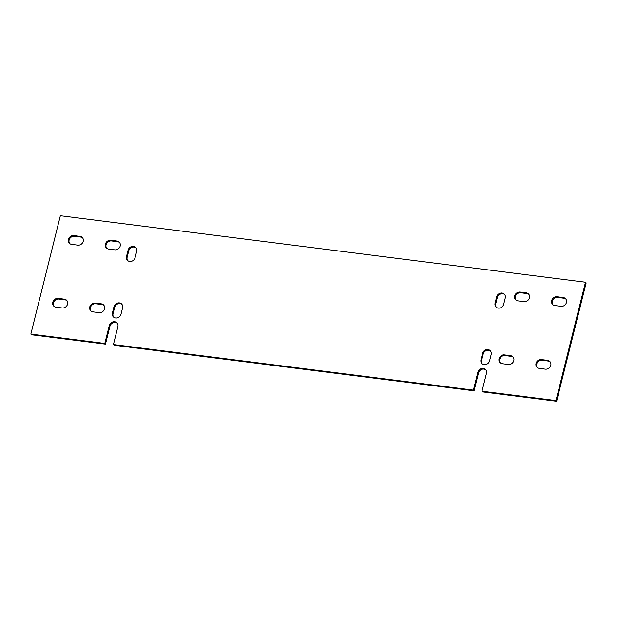 <?xml version="1.0" encoding="UTF-8"?>
<svg xmlns="http://www.w3.org/2000/svg" width="617" height="617" viewBox="0 0 617 617"><rect width="100%" height="100%" fill="white"/><g stroke="black" fill="none" stroke-linecap="round" stroke-linejoin="round"><path stroke-width="0.93" d="M585.487 282.224L586.15 282.91L556.642 401.266L482.679 391.903L482.016 391.217L486.466 373.362A4.712 4.157 -43.9 0 0 485.548 369.552A4.712 4.157 -43.9 0 0 481.152 368.657A4.712 4.157 -43.9 0 0 477.843 372.267L473.386 390.121L113.443 344.548L117.893 326.694A4.712 4.157 136.1 0 0 116.968 322.884A4.712 4.157 136.1 0 0 112.572 321.989A4.712 4.157 136.1 0 0 109.263 325.606L104.813 343.453L30.85 334.09L60.358 215.734L585.487 282.224L555.979 400.58L482.016 391.217M556.642 401.266L555.979 400.58M55.993 307.197L62.155 307.976A4.712 4.157 -43.9 0 0 67.029 305.438A4.712 4.157 -43.9 0 0 66.644 300.309A4.712 4.157 -43.9 0 0 64.353 299.183L58.183 298.404A4.712 4.157 -43.9 0 0 53.317 300.942A4.712 4.157 -43.9 0 0 53.694 306.071A4.712 4.157 -43.9 0 0 55.993 307.197M92.974 311.878L99.136 312.657A4.712 4.157 -43.9 0 0 104.011 310.12A4.712 4.157 -43.9 0 0 103.625 304.991A4.712 4.157 -43.9 0 0 101.335 303.865L95.165 303.086A4.712 4.157 -43.9 0 0 90.298 305.623A4.712 4.157 -43.9 0 0 90.676 310.752A4.712 4.157 -43.9 0 0 92.974 311.878M108.638 249.06L114.801 249.846A4.712 4.157 -43.9 0 0 119.675 247.301A4.712 4.157 -43.9 0 0 119.289 242.18A4.712 4.157 -43.9 0 0 116.991 241.046L110.829 240.268A4.712 4.157 -43.9 0 0 105.954 242.805A4.712 4.157 -43.9 0 0 106.34 247.934A4.712 4.157 -43.9 0 0 108.638 249.06M71.657 244.378L77.819 245.157A4.712 4.157 -43.9 0 0 82.693 242.62A4.712 4.157 -43.9 0 0 82.308 237.499A4.712 4.157 -43.9 0 0 80.009 236.365L73.847 235.586A4.712 4.157 -43.9 0 0 68.973 238.123A4.712 4.157 -43.9 0 0 69.359 243.252A4.712 4.157 -43.9 0 0 71.657 244.378M547.572 360.367L541.402 359.58A4.712 4.157 -43.9 0 0 536.535 362.125A4.712 4.157 -43.9 0 0 536.913 367.246A4.712 4.157 -43.9 0 0 539.212 368.38L545.374 369.159A4.712 4.157 -43.9 0 0 550.248 366.621A4.712 4.157 -43.9 0 0 549.863 361.493A4.712 4.157 -43.9 0 0 547.572 360.367L548.228 361.053L542.065 360.266A4.712 4.157 -43.9 0 0 537.33 362.58A4.712 4.157 -43.9 0 0 537.268 367.57M510.591 355.685L504.421 354.898A4.712 4.157 -43.9 0 0 499.554 357.444A4.712 4.157 -43.9 0 0 499.932 362.565A4.712 4.157 -43.9 0 0 502.23 363.698L508.393 364.477A4.712 4.157 -43.9 0 0 513.267 361.932A4.712 4.157 -43.9 0 0 512.881 356.811A4.712 4.157 -43.9 0 0 510.591 355.685L511.246 356.364L505.084 355.585A4.712 4.157 -43.9 0 0 500.356 357.899A4.712 4.157 -43.9 0 0 500.287 362.889M526.247 292.867L520.085 292.088A4.712 4.157 -43.9 0 0 515.21 294.625A4.712 4.157 -43.9 0 0 515.596 299.754A4.712 4.157 -43.9 0 0 517.894 300.88L524.057 301.659A4.712 4.157 -43.9 0 0 528.931 299.122A4.712 4.157 -43.9 0 0 528.545 293.993A4.712 4.157 -43.9 0 0 526.247 292.867L526.91 293.553L520.748 292.774A4.712 4.157 -43.9 0 0 516.013 295.08A4.712 4.157 -43.9 0 0 515.951 300.07M563.228 297.548L557.066 296.769A4.712 4.157 -43.9 0 0 552.192 299.307A4.712 4.157 -43.9 0 0 552.577 304.436A4.712 4.157 -43.9 0 0 554.876 305.562L561.038 306.34A4.712 4.157 -43.9 0 0 565.912 303.803A4.712 4.157 -43.9 0 0 565.527 298.674A4.712 4.157 -43.9 0 0 563.228 297.548L563.892 298.235L557.729 297.456A4.712 4.157 -43.9 0 0 552.994 299.769A4.712 4.157 -43.9 0 0 552.932 304.752M135.123 257.598L136.689 251.32A4.712 4.157 -43.9 0 0 135.763 247.502A4.712 4.157 -43.9 0 0 131.367 246.615A4.712 4.157 -43.9 0 0 128.058 250.224L126.493 256.51A4.712 4.157 -43.9 0 0 127.41 260.32A4.712 4.157 -43.9 0 0 131.807 261.215A4.712 4.157 -43.9 0 0 135.123 257.598M121.025 314.13L122.59 307.852A4.712 4.157 -43.9 0 0 121.665 304.034A4.712 4.157 -43.9 0 0 117.269 303.148A4.712 4.157 -43.9 0 0 113.96 306.757L112.394 313.043A4.712 4.157 -43.9 0 0 113.32 316.853A4.712 4.157 -43.9 0 0 117.716 317.747A4.712 4.157 -43.9 0 0 121.025 314.13M503.696 304.266L505.261 297.988A4.712 4.157 -43.9 0 0 504.344 294.17A4.712 4.157 -43.9 0 0 499.947 293.283A4.712 4.157 -43.9 0 0 496.631 296.893L495.065 303.171A4.712 4.157 -43.9 0 0 495.991 306.988A4.712 4.157 -43.9 0 0 500.387 307.875A4.712 4.157 -43.9 0 0 503.696 304.266M489.605 360.798L491.171 354.52A4.712 4.157 -43.9 0 0 490.245 350.703A4.712 4.157 -43.9 0 0 485.849 349.816A4.712 4.157 -43.9 0 0 482.54 353.425L480.975 359.711A4.712 4.157 -43.9 0 0 481.892 363.521A4.712 4.157 -43.9 0 0 486.289 364.408A4.712 4.157 -43.9 0 0 489.605 360.798M113.443 344.548L114.099 345.235L474.049 390.808L473.386 390.121M117.276 323.246A4.712 4.157 -43.9 0 0 109.926 326.293L105.468 344.139L31.513 334.776L30.85 334.09M105.468 344.139L104.813 343.453M66.952 300.672A4.712 4.157 -43.9 0 0 65.009 299.87L58.846 299.083A4.712 4.157 -43.9 0 0 54.119 301.397A4.712 4.157 -43.9 0 0 54.049 306.387M103.934 305.353A4.712 4.157 -43.9 0 0 101.99 304.551L95.828 303.772A4.712 4.157 -43.9 0 0 91.092 306.078A4.712 4.157 -43.9 0 0 91.031 311.068M119.598 242.543A4.712 4.157 -43.9 0 0 117.654 241.733L111.492 240.954A4.712 4.157 -43.9 0 0 106.756 243.268A4.712 4.157 -43.9 0 0 106.695 248.258M82.616 237.861A4.712 4.157 -43.9 0 0 80.673 237.051L74.51 236.272A4.712 4.157 -43.9 0 0 69.775 238.586A4.712 4.157 -43.9 0 0 69.713 243.576M550.171 361.855A4.712 4.157 -43.9 0 0 548.228 361.053M513.19 357.174A4.712 4.157 -43.9 0 0 511.246 356.364M528.854 294.363A4.712 4.157 -43.9 0 0 526.91 293.553M565.835 299.044A4.712 4.157 -43.9 0 0 563.892 298.235M136.072 247.864A4.712 4.157 -43.9 0 0 128.714 250.911L127.148 257.189A4.712 4.157 -43.9 0 0 127.765 260.644M121.973 304.405A4.712 4.157 -43.9 0 0 114.623 307.443L113.058 313.729A4.712 4.157 -43.9 0 0 113.667 317.177M504.652 294.533A4.712 4.157 -43.9 0 0 497.294 297.579L495.729 303.857A4.712 4.157 -43.9 0 0 496.346 307.312M490.554 351.065A4.712 4.157 -43.9 0 0 483.196 354.112L481.63 360.39A4.712 4.157 -43.9 0 0 482.247 363.845M474.049 390.808L478.499 372.953A4.712 4.157 136.1 0 1 485.857 369.915M109.926 326.293L109.263 325.606M478.499 372.953L477.843 372.267M481.63 360.39L480.975 359.711M483.196 354.112L482.54 353.425M495.729 303.857L495.065 303.171M497.294 297.579L496.631 296.893M113.058 313.729L112.394 313.043M114.623 307.443L113.96 306.757M127.148 257.189L126.493 256.51M128.714 250.911L128.058 250.224M557.729 297.456L557.066 296.769M520.748 292.774L520.085 292.088M505.084 355.585L504.421 354.898M542.065 360.266L541.402 359.58M74.51 236.272L73.847 235.586M80.673 237.051L80.009 236.365M111.492 240.954L110.829 240.268M117.654 241.733L116.991 241.046M95.828 303.772L95.165 303.086M101.99 304.551L101.335 303.865M58.846 299.083L58.183 298.404M65.009 299.87L64.353 299.183"/></g></svg>
